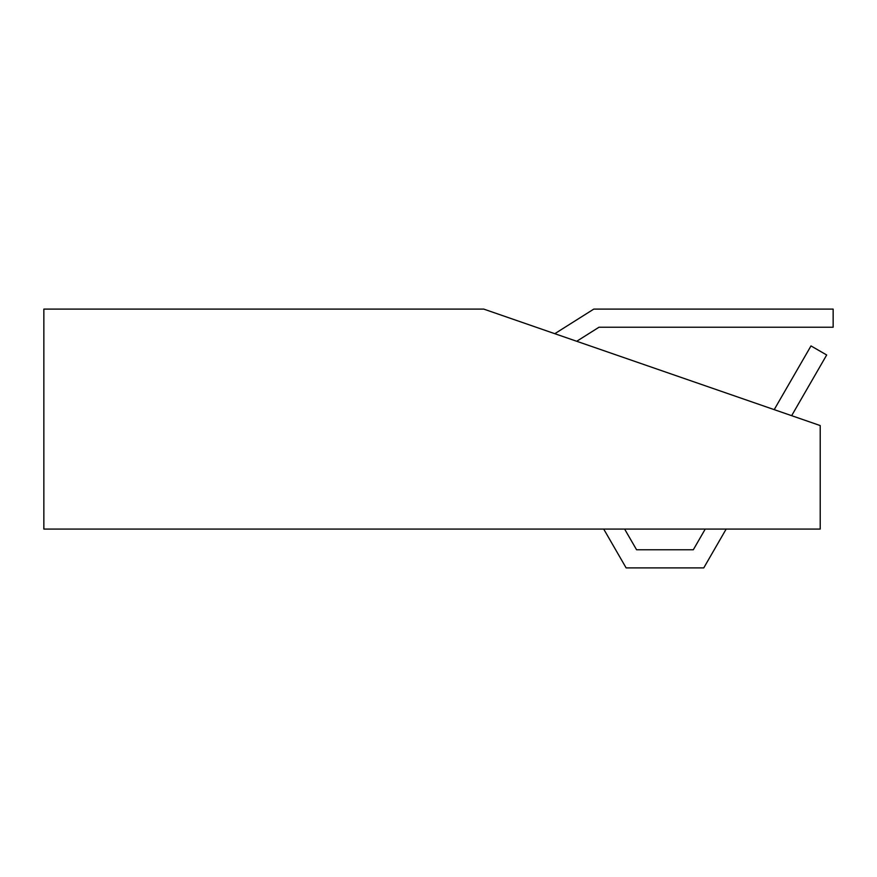 <?xml version="1.0" encoding="UTF-8"?>
<svg xmlns="http://www.w3.org/2000/svg" width="877" height="877" viewBox="0 0 877 877"><rect width="100%" height="100%" fill="white"/><g stroke="black" fill="none" stroke-linecap="round" stroke-linejoin="round"><path stroke-width="1.32" d="M483.786 309.11L820.214 425.564L820.214 529.072L43.85 529.072L43.85 309.11L483.786 309.11M705.251 529.072L693.301 549.78L636.581 549.78L624.621 529.072M576.726 341.274L599.013 327.22L833.15 327.22L833.15 309.11L593.773 309.11L554.801 333.688M603.705 529.072L626.123 567.89L703.76 567.89L726.167 529.072M791.646 415.676L826.682 354.988L810.995 345.922L774.205 409.636M693.301 549.78L636.581 549.78"/></g></svg>
